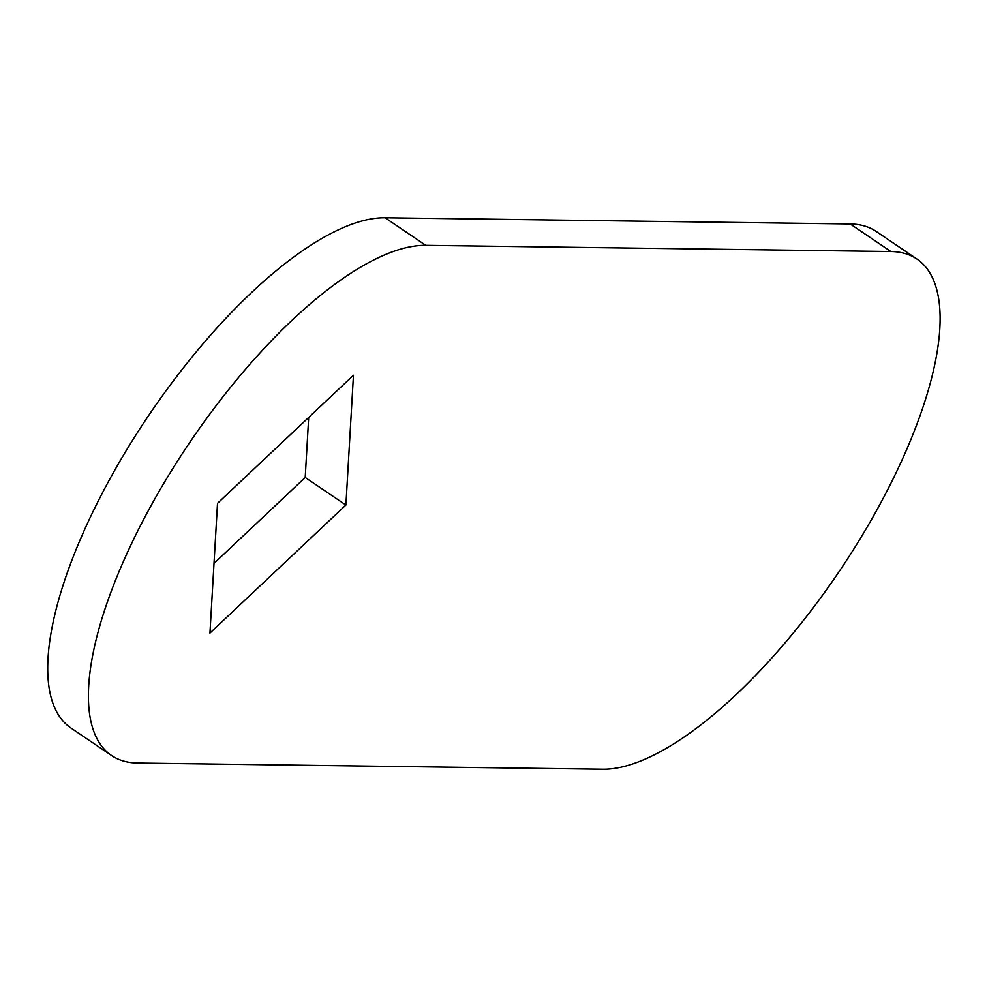 <?xml version="1.0" encoding="UTF-8"?>
<svg xmlns="http://www.w3.org/2000/svg" width="987" height="987" viewBox="0 0 987 987"><rect width="100%" height="100%" fill="white"/><g stroke="black" fill="none" stroke-linecap="round" stroke-linejoin="round"><path stroke-width="1.48" d="M875.703 512.093A303.502 110.741 124.1 0 0 916.997 259.075A303.502 110.741 124.1 0 0 890.891 251.525L425.779 245.331A303.502 110.741 124.1 0 0 170.64 472.057A303.502 110.741 124.1 0 0 111.519 755.487A303.502 110.741 124.1 0 0 137.625 763.037L602.749 769.231A303.502 110.741 124.1 0 0 875.703 512.093M916.997 259.075L876.308 231.513A303.502 110.741 124.1 0 0 850.202 223.963L385.078 217.769A303.502 110.741 124.1 0 0 129.951 444.495A303.502 110.741 124.1 0 0 70.83 727.925L111.519 755.487M353.457 375.257L217.51 503.333L209.947 633.099L345.894 505.036L353.457 375.257M214.006 563.392L305.205 477.486L308.697 417.427M345.894 505.036L305.205 477.486M890.891 251.525L850.202 223.963M425.779 245.331L385.078 217.769"/></g></svg>

